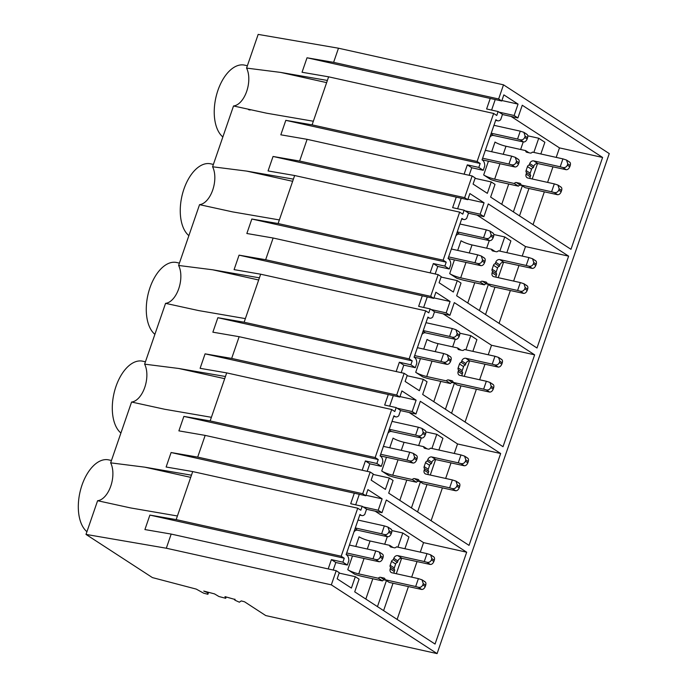 <?xml version="1.0" encoding="UTF-8"?>
<svg xmlns="http://www.w3.org/2000/svg" width="688" height="688" viewBox="0 0 688 688"><rect width="100%" height="100%" fill="white"/><g stroke="black" fill="none" stroke-linecap="round" stroke-linejoin="round"><path stroke-width="1.03" d="M328.623 76.824L312.094 124.855L477.111 161.482L493.649 113.451L328.623 76.824L302.041 72.257L307.029 57.783L333.611 62.35L338.479 48.212L503.504 84.83L609.267 153.587L437.095 653.6L265.749 615.571L244.515 601.768L241.239 600.908L239.381 602.206L235.322 600.366A4.025 0.679 19 0 1 234.531 599.626A4.025 0.679 19 0 1 235.038 599.48L235.098 599.3M327.385 80.444L280.661 72.412L246.562 68.095L258.172 34.4L338.479 48.212M246.562 68.095A21.887 12.066 -77.5 0 1 246.691 91.358A21.887 12.066 -77.5 0 1 233.524 105.969L266.617 113.202L313.332 121.234M208.567 592.334L207.896 594.286L203.622 593.168L196.252 589.1L152.418 577.593L86 534.413L166.315 548.224L331.332 584.852L437.095 653.6M233.524 105.969L212.583 166.78A21.887 12.066 102.5 0 1 212.712 190.043A21.887 12.066 102.5 0 1 199.546 204.654L178.605 265.465A21.887 12.066 102.5 0 1 178.734 288.728A21.887 12.066 102.5 0 1 165.559 303.348L144.626 364.158A21.887 12.066 102.5 0 1 144.755 387.413A21.887 12.066 102.5 0 1 131.58 402.033L110.648 462.843A21.887 12.066 102.5 0 1 110.777 486.106A21.887 12.066 102.5 0 1 97.601 500.718L86 534.413M503.504 84.83L498.637 98.977L333.611 62.35M498.637 98.977L501.741 100.998L307.029 57.783M493.649 113.451L496.753 115.472L498.112 111.525L486.614 108.971L490.243 98.444M498.112 111.525L502.498 114.38L500.683 119.669A7.061 3.887 -77.5 0 1 497.802 120.821A7.061 3.887 -77.5 0 1 497.063 120.503L495.876 119.729L482.056 159.865L482.563 160.192A8.471 4.67 -77.5 0 1 484.765 165.903L483.243 170.297L478.822 167.425L467.324 164.871L464.116 174.176M477.111 161.482L480.181 163.477L478.822 167.425M312.094 124.855L285.812 120.34L280.824 134.814L307.106 139.329L299.633 161.044L273.05 156.468L268.062 170.942L294.645 175.517L293.398 179.129L246.682 171.097L212.583 166.78M480.181 163.477L285.812 120.34M222.852 136.955A38.124 21.01 -77.5 0 1 217.141 92.777A38.124 21.01 -77.5 0 1 244.601 65.136L247.37 65.747M501.741 100.998L503.848 94.875L518.055 104.112L501.905 100.525M331.332 584.852L336.208 570.705L339.279 572.7L337.163 578.823L351.405 588.077L355.326 576.69L359.084 579.133L354.716 591.843L435.048 644.063L466.679 552.206L386.338 499.987L381.969 512.689L378.211 510.247L382.132 498.852L367.925 489.624L365.818 495.747L362.714 493.726L370.187 472.02L373.257 474.015L371.15 480.138L385.392 489.392L389.305 478.005L393.072 480.448L388.694 493.15L469.035 545.378L500.658 453.521L420.325 401.293L415.948 414.004L412.189 411.553L416.111 400.167L401.904 390.93L399.797 397.062L396.692 395.041L404.166 373.326L407.236 375.321L405.129 381.453L419.37 390.707L423.292 379.32L427.05 381.763L422.673 394.465L503.014 446.693L534.645 354.836L454.304 302.608L449.926 315.31L446.168 312.868L450.09 301.482L435.882 292.245L433.775 298.368L430.671 296.356L438.144 274.641L441.214 276.636L439.107 282.759L453.349 292.022L457.271 280.635L461.029 283.078L456.651 295.78L536.993 348.008L568.623 256.151L488.282 203.923L483.913 216.625L480.147 214.183L484.068 202.797L469.87 193.56L467.754 199.683L464.649 197.662L472.131 175.956L475.202 177.951L473.086 184.074L487.328 193.337L491.249 181.942L495.007 184.393L490.639 197.095L570.971 249.314L602.602 157.457L522.261 105.238L517.892 117.94L514.134 115.498L518.055 104.112M226.189 596.96L225.724 598.302L224.976 596.642L235.038 599.48M207.26 591.99L207.088 592.471L203.734 591.061L214.51 593.89L218.913 596.513L225.724 598.302M207.81 592.136L207.561 592.858L207.088 592.471M207.896 594.286L207.561 592.858M495.231 99.554L491.602 110.08M483.243 170.297L471.744 167.752L469.147 175.294M471.744 167.752L467.324 164.871M472.131 175.956L307.106 139.329M464.649 197.662L299.633 161.044M491.249 181.942L475.064 178.355M602.602 157.457L559.482 147.894L556.205 157.389M533.045 224.658L544.32 191.918M547.596 182.389L552.928 166.917M511.081 116.427L559.482 147.894M517.892 117.94L502.455 114.518M514.134 115.498L499.084 112.153M501.741 204.31L508.733 184.014M520.618 149.494L523.224 141.934M513.377 211.878L522.338 185.846M533.845 152.426L538.73 138.245L527.808 135.82M538.73 138.245L544.87 142.244L540.828 153.974M519.517 215.869L528.943 188.503M532.22 178.975L537.543 163.52M336.208 570.705L171.183 534.077L144.91 529.562L149.889 515.088L176.171 519.603L177.409 515.983L130.694 507.95L97.601 500.718M171.183 534.077L166.315 548.224M110.648 462.843L144.747 467.161L191.462 475.193L177.409 515.983M191.462 475.193L192.709 471.572L357.726 508.2L341.188 556.231L176.171 519.603M341.188 556.231L344.258 558.226L149.889 515.088M344.258 558.226L342.899 562.173L331.401 559.619L328.193 568.924M370.187 472.02L205.162 435.392L197.688 457.099L171.106 452.532L166.118 467.006L192.709 471.572M205.162 435.392L178.889 430.869L183.868 416.395L210.15 420.918L211.397 417.298L164.681 409.265L131.58 402.033M86.929 531.704A38.124 21.01 -77.5 0 1 81.218 487.517A38.124 21.01 -77.5 0 1 108.678 459.885L111.447 460.496M357.726 508.2L360.83 510.221L362.189 506.273L366.584 509.129L364.76 514.418A7.061 3.887 -77.5 0 1 361.879 515.561A7.061 3.887 -77.5 0 1 361.14 515.252L359.953 514.478L346.133 554.605L346.64 554.941A8.471 4.67 -77.5 0 1 348.842 560.651L347.328 565.046L342.899 562.173M347.328 565.046L335.821 562.492L331.401 559.619M335.821 562.492L333.224 570.042M355.326 576.69L339.141 573.095M466.679 552.206L423.559 542.634L420.282 552.137M397.122 619.406L408.397 586.666M411.673 577.137L417.005 561.666M375.158 511.175L423.559 542.634M381.969 512.689L366.532 509.258M378.211 510.247L363.161 506.901M382.132 498.852L365.982 495.274M365.818 495.747L171.106 452.532M362.714 493.726L197.688 457.099M362.189 506.273L350.691 503.719L354.32 493.193M359.308 494.302L355.679 504.829M365.827 599.059L372.81 578.763M384.695 544.242L387.301 536.683M377.454 606.627L386.415 580.595M397.922 547.175L402.807 532.994L391.885 530.568M402.807 532.994L408.947 536.984L404.905 548.723M383.594 610.617L393.02 583.252M396.297 573.723L401.62 558.269M294.645 175.517L459.67 212.136L443.132 260.167L278.107 223.54L251.834 219.025L246.846 233.499L273.127 238.014L265.654 259.729L239.063 255.153L234.083 269.627L260.666 274.202L259.419 277.823L212.704 269.791L178.605 265.465M293.398 179.129L278.107 223.54M443.132 260.167L446.202 262.162L251.834 219.025M279.354 219.919L232.639 211.895L199.546 204.654M459.67 212.136L462.775 214.157L464.133 210.21L468.519 213.065L466.696 218.354A7.061 3.887 -77.5 0 1 463.824 219.506A7.061 3.887 -77.5 0 1 463.084 219.188L461.889 218.414L448.069 258.55L448.585 258.877A8.471 4.67 -77.5 0 1 450.778 264.588L449.264 268.991L444.844 266.11L433.345 263.556L430.138 272.861M446.202 262.162L444.844 266.11M438.144 274.641L273.127 238.014M430.671 296.356L265.654 259.729M467.754 199.683L273.05 156.468M464.133 210.21L452.635 207.656L456.256 197.129M449.264 268.991L437.766 266.437L435.169 273.979M461.244 198.239L457.623 208.765M437.766 266.437L433.345 263.556M188.873 235.64A38.124 21.01 -77.5 0 1 183.163 191.462A38.124 21.01 -77.5 0 1 210.623 163.821L213.392 164.441M499.067 323.351L510.341 290.603M513.618 281.082L518.95 265.602M522.226 256.082L525.494 246.579L477.102 215.112M467.763 303.004L474.754 282.708M486.64 248.179L489.245 240.619M484.068 202.797L467.917 199.21M457.271 280.635L441.077 277.04M568.623 256.151L525.494 246.579M483.913 216.625L468.476 213.203M480.147 214.183L465.105 210.846M479.398 310.563L488.36 284.54M499.866 251.111L504.751 236.939L493.821 234.513M504.751 236.939L510.892 240.929L506.85 252.668M485.539 314.554L494.964 287.188M498.241 277.668L503.564 262.205M260.666 274.202L425.691 310.83L409.154 358.852L244.128 322.225L217.855 317.71L212.867 332.184L239.149 336.699L231.667 358.414L205.084 353.847L200.105 368.321L226.687 372.887L225.44 376.508L178.725 368.476L144.626 364.158M259.419 277.823L244.128 322.225M409.154 358.852L412.224 360.847L217.855 317.71M245.375 318.613L198.66 310.58L165.559 303.348M425.691 310.83L428.796 312.842L430.155 308.895L434.541 311.75L432.718 317.048A7.061 3.887 -77.5 0 1 429.837 318.191A7.061 3.887 -77.5 0 1 429.106 317.882L427.91 317.099L414.09 357.235L414.606 357.571A8.471 4.67 -77.5 0 1 416.799 363.273L415.285 367.676L410.865 364.795L399.358 362.249L396.159 371.554M412.224 360.847L410.865 364.795M404.166 373.326L239.149 336.699M396.692 395.041L231.667 358.414M433.775 298.368L239.063 255.153M430.155 308.895L418.657 306.349L422.277 295.823M415.285 367.676L403.787 365.122L401.19 372.664M427.265 296.924L423.645 307.45M403.787 365.122L399.358 362.249M154.895 334.334A38.124 21.01 -77.5 0 1 149.184 290.147A38.124 21.01 -77.5 0 1 176.644 262.506L179.413 263.126M465.079 422.036L476.354 389.288M479.639 379.767L484.963 364.287M488.248 354.767L491.516 345.264L443.115 313.805M433.784 401.689L440.776 381.393M452.661 346.864L455.258 339.313M450.09 301.482L433.939 297.895M423.292 379.32L407.098 375.725M534.645 354.836L491.516 345.264M449.926 315.31L434.498 311.888M446.168 312.868L431.127 309.531M445.42 409.248L454.381 383.225M465.888 349.805L470.764 335.624L459.842 333.198M470.764 335.624L476.913 339.614L472.871 351.353M451.56 413.239L460.977 385.873M464.262 376.353L469.586 360.89M226.687 372.887L391.704 409.515L375.166 457.537L210.15 420.918M225.44 376.508L211.397 417.298M375.166 457.537L378.237 459.541L183.868 416.395M391.704 409.515L394.809 411.536L396.176 407.588L400.562 410.435L398.739 415.733A7.061 3.887 -77.5 0 1 395.858 416.876A7.061 3.887 -77.5 0 1 395.127 416.567L393.932 415.793L380.111 455.92L380.619 456.256A8.471 4.67 -77.5 0 1 382.82 461.966L381.307 466.361L376.878 463.488L365.38 460.934L362.18 470.239M378.237 459.541L376.878 463.488M399.797 397.062L205.084 353.847M396.176 407.588L384.669 405.034L388.299 394.508M381.307 466.361L369.809 463.807L367.203 471.357M393.287 395.617L389.657 406.144M369.809 463.807L365.38 460.934M120.916 433.019A38.124 21.01 -77.5 0 1 115.206 388.832A38.124 21.01 -77.5 0 1 142.657 361.2L145.435 361.811M431.101 520.721L442.375 487.973M445.661 478.452L450.984 462.972M454.261 453.452L457.537 443.949L409.136 412.49M399.805 500.374L406.789 480.078M418.682 445.557L421.28 437.998M416.111 400.167L399.96 396.58M389.305 478.005L373.12 474.41M500.658 453.521L457.537 443.949M415.948 414.004L400.511 410.573M412.189 411.553L397.148 408.216M411.433 507.933L420.394 481.91M431.901 448.49L436.785 434.309L425.863 431.883M436.785 434.309L442.926 438.299L438.884 450.038M417.573 511.932L426.999 484.558M430.275 475.038L435.599 459.575M489.787 137.402A3.526 2.881 -57 0 1 493.477 135.459L523.585 141.986C525.09 142.02 526.277 141.04 527.128 139.036L527.584 137.72C528.117 135.674 527.696 134.47 526.303 134.091M485.659 149.382A3.526 2.881 -57 0 0 485.659 150.388M517.694 159.091C519.087 159.47 519.509 160.674 518.976 162.721L518.528 164.036C517.668 166.04 516.482 167.021 514.977 166.986L482.064 159.822M526.956 134.332L523.86 132.32L520.274 131.159L517.557 139.053L491.232 133.214M493.95 125.319L520.274 131.159M523.86 132.32L525.133 136.129L524.686 137.445C523.766 139.406 522.278 140.189 520.223 139.802L517.557 139.053M482.623 158.214L508.948 164.054L511.666 156.159L485.341 150.319M518.976 162.721L516.525 161.13L515.252 157.32L511.666 156.159M514.977 166.986L511.614 164.802L508.948 164.054M516.525 161.13L516.077 162.445C515.157 164.406 513.669 165.189 511.614 164.802M568.95 161.818C570.335 162.187 570.765 163.4 570.232 165.447L569.776 166.763C568.916 168.758 567.738 169.747 566.224 169.712L537.844 163.563A3.526 2.881 -57 0 0 533.836 166.221L533.346 167.648A2.116 1.729 -57 0 0 531.557 169.248L527.455 166.591L526.096 170.538A2.116 1.729 -57 0 0 526.612 172.654L526.114 174.081A3.526 2.881 -57 0 0 527.068 177.685A3.526 2.881 -57 0 0 527.859 178.011L554.313 183.885L551.587 191.78L521.014 184.995A2.116 1.729 -57 0 0 519.844 183.318L516.396 182.552A2.116 1.729 -57 0 0 514.314 183.507L518.408 186.164L498.757 181.804A16.942 2.855 -161 0 1 490.768 179.559L483.673 174.95A8.471 1.428 -161 0 0 494.663 179.138L514.314 183.507M560.342 186.818C561.726 187.188 562.156 188.4 561.623 190.447L561.167 191.763C560.316 193.758 559.129 194.747 557.615 194.713L525.116 187.652L521.014 184.995M521.805 185.502L520.489 185.21A2.116 1.729 -57 0 0 518.408 186.164M526.096 170.538L530.19 173.195L531.557 169.248M530.19 173.195A2.116 1.729 -57 0 0 530.706 175.32L530.216 176.747A3.526 2.881 -57 0 0 530.035 178.493M533.346 167.648L529.253 164.982L529.743 163.555A3.526 2.881 -57 0 1 533.75 160.906L560.195 166.771L562.922 158.876L532.349 152.091A2.116 1.729 -57 0 1 530.267 153.046L526.819 152.28A2.116 1.729 -57 0 1 525.641 150.603L528.952 152.762M562.922 158.876L566.508 160.046L567.781 163.856L567.333 165.172C566.413 167.132 564.925 167.915 562.861 167.519L560.195 166.771M529.253 164.982A2.116 1.729 -57 0 0 527.455 166.591M491.671 151.721L494.999 142.055A8.471 1.428 -161 0 0 505.99 146.243L525.641 150.603M554.313 183.885L557.899 185.046L559.172 188.856L558.725 190.172C557.805 192.133 556.317 192.915 554.253 192.528L551.587 191.78M526.612 172.654L530.706 175.32M483.673 174.95L488.394 161.241M455.809 236.087A3.526 2.881 -57 0 1 459.489 234.144L489.598 240.671C491.112 240.705 492.29 239.725 493.15 237.721L493.606 236.405C494.139 234.367 493.709 233.155 492.316 232.776M451.681 248.067A3.526 2.881 -57 0 0 451.681 249.073M483.716 257.776C485.1 258.155 485.53 259.367 484.997 261.414L484.541 262.73C483.681 264.725 482.503 265.706 480.989 265.671L448.086 258.507M492.978 233.026L489.882 231.013L486.296 229.844L483.569 237.738L457.253 231.899M459.971 224.004L486.296 229.844M489.882 231.013L491.155 234.814L490.707 236.13C489.787 238.091 488.299 238.882 486.235 238.487L483.569 237.738M448.645 256.899L474.961 262.739L477.687 254.844L451.362 249.004M484.997 261.414L482.546 259.815L481.273 256.013L477.687 254.844M480.989 265.671L477.627 263.487L474.961 262.739M482.546 259.815L482.099 261.13C481.179 263.091 479.691 263.882 477.627 263.487M534.963 260.503C536.356 260.872 536.786 262.085 536.253 264.132L535.797 265.448C534.937 267.451 533.759 268.432 532.245 268.397L503.865 262.257A3.526 2.881 -57 0 0 499.858 264.906L499.368 266.333A2.116 1.729 -57 0 0 497.57 267.942L493.477 265.276L492.118 269.223A2.116 1.729 -57 0 0 492.625 271.339L492.135 272.766A3.526 2.881 -57 0 0 493.09 276.37A3.526 2.881 -57 0 0 493.881 276.696L520.326 282.57L517.608 290.465L487.035 283.68A2.116 1.729 -57 0 0 485.866 282.003L482.417 281.237A2.116 1.729 -57 0 0 480.336 282.192L484.429 284.849L464.778 280.489A16.942 2.855 -161 0 1 456.78 278.244L449.694 273.635A8.471 1.428 -161 0 0 460.685 277.832L480.336 282.192M526.354 285.503C527.748 285.881 528.178 287.085 527.644 289.132L527.189 290.448C526.329 292.452 525.15 293.432 523.637 293.398L491.129 286.337L487.035 283.68M487.826 284.187L486.511 283.895A2.116 1.729 -57 0 0 484.429 284.849M492.118 269.223L496.211 271.889L497.57 267.942M496.211 271.889A2.116 1.729 -57 0 0 496.719 274.005L496.229 275.432A3.526 2.881 -57 0 0 496.057 277.178M499.368 266.333L495.265 263.676L495.764 262.24A3.526 2.881 -57 0 1 499.772 259.591L526.217 265.465L528.934 257.57L498.361 250.785A2.116 1.729 -57 0 1 496.289 251.739L492.832 250.974A2.116 1.729 -57 0 1 491.662 249.297L494.973 251.447M528.934 257.57L532.529 258.731L533.802 262.541L533.346 263.857C532.426 265.817 530.938 266.6 528.883 266.213L526.217 265.465M495.265 263.676A2.116 1.729 -57 0 0 493.477 265.276M457.692 250.406L461.02 240.74A8.471 1.428 -161 0 0 472.011 244.937L491.662 249.297M520.326 282.57L523.921 283.731L525.193 287.541L524.738 288.857C523.817 290.818 522.33 291.6 520.274 291.213L517.608 290.465M492.625 271.339L496.719 274.005M449.694 273.635L454.415 259.935M421.821 334.772A3.526 2.881 -57 0 1 425.511 332.837L455.619 339.365C457.133 339.399 458.311 338.41 459.171 336.415L459.627 335.099C460.16 333.052 459.73 331.84 458.337 331.47M417.702 346.752A3.526 2.881 -57 0 0 417.702 347.758M449.728 356.47C451.122 356.84 451.552 358.052 451.018 360.099L450.563 361.415C449.703 363.41 448.524 364.399 447.011 364.365L414.107 357.192M458.999 331.711L455.903 329.698L452.308 328.529L449.591 336.423L423.266 330.584M425.984 322.689L452.308 328.529M455.903 329.698L457.176 333.508L456.72 334.824C455.8 336.785 454.312 337.567 452.257 337.172L449.591 336.423M414.658 355.584L440.982 361.424L443.7 353.529L417.375 347.689M451.018 360.099L448.567 358.508L447.295 354.698L443.7 353.529M447.011 364.365L443.648 362.172L440.982 361.424M448.567 358.508L448.112 359.824C447.191 361.785 445.704 362.567 443.648 362.172M500.984 359.188C502.378 359.566 502.808 360.77 502.266 362.817L501.819 364.133C500.959 366.136 499.772 367.117 498.267 367.082L469.878 360.942A3.526 2.881 -57 0 0 465.871 363.591L465.38 365.018A2.116 1.729 -57 0 0 463.592 366.627L459.498 363.961L458.139 367.908A2.116 1.729 -57 0 0 458.647 370.032L458.156 371.46A3.526 2.881 -57 0 0 459.111 375.055A3.526 2.881 -57 0 0 459.902 375.381L486.347 381.255L483.63 389.15L453.057 382.365A2.116 1.729 -57 0 0 451.887 380.688L448.43 379.922A2.116 1.729 -57 0 0 446.357 380.877L450.451 383.534L430.8 379.174A16.942 2.855 -161 0 1 422.802 376.929L415.715 372.32A8.471 1.428 -161 0 0 426.706 376.517L446.357 380.877M492.376 384.188C493.769 384.566 494.199 385.77 493.657 387.817L493.21 389.133C492.35 391.137 491.163 392.117 489.658 392.083L457.15 385.022L453.057 382.365M453.839 382.872L452.523 382.58A2.116 1.729 -57 0 0 450.451 383.534M458.139 367.908L462.233 370.574L463.592 366.627M462.233 370.574A2.116 1.729 -57 0 0 462.74 372.69L462.25 374.117A3.526 2.881 -57 0 0 462.069 375.863M465.38 365.018L461.287 362.361L461.777 360.933A3.526 2.881 -57 0 1 465.785 358.276L492.238 364.15L494.956 356.255L464.383 349.47A2.116 1.729 -57 0 1 462.302 350.424L458.853 349.659A2.116 1.729 -57 0 1 457.683 347.982L460.986 350.132M494.956 356.255L498.551 357.416L499.823 361.226L499.368 362.542C498.447 364.502 496.96 365.285 494.904 364.898L492.238 364.15M461.287 362.361A2.116 1.729 -57 0 0 459.498 363.961M423.713 349.091L427.042 339.425A8.471 1.428 -161 0 0 438.032 343.622L457.683 347.982M486.347 381.255L489.942 382.416L491.215 386.226L490.759 387.542C489.839 389.503 488.351 390.285 486.296 389.898L483.63 389.15M458.647 370.032L462.74 372.69M415.715 372.32L420.428 358.62M387.843 433.466A3.526 2.881 -57 0 1 391.532 431.522L421.641 438.05C423.146 438.084 424.333 437.095 425.193 435.1L425.64 433.784C426.182 431.737 425.752 430.525 424.358 430.155M383.723 445.437A3.526 2.881 -57 0 0 383.723 446.452M415.75 455.155C417.143 455.525 417.573 456.737 417.031 458.784L416.584 460.1C415.724 462.104 414.537 463.084 413.032 463.05L380.129 455.886M425.012 430.396L421.925 428.383L418.33 427.222L415.612 435.117L389.288 429.269M392.005 421.374L418.33 427.222M421.925 428.383L423.197 432.193L422.742 433.509C421.821 435.47 420.334 436.252 418.278 435.865L415.612 435.117M380.679 454.269L407.004 460.117L409.721 452.222L383.397 446.374M417.031 458.784L414.589 457.193L413.316 453.383L409.721 452.222M413.032 463.05L409.67 460.865L407.004 460.117M414.589 457.193L414.133 458.509C413.213 460.47 411.725 461.252 409.67 460.865M467.006 457.873C468.399 458.251 468.82 459.464 468.287 461.502L467.84 462.818C466.98 464.821 465.793 465.802 464.288 465.767L435.9 459.627A3.526 2.881 -57 0 0 431.892 462.276L431.402 463.703A2.116 1.729 -57 0 0 429.613 465.312L425.519 462.654L424.161 466.602A2.116 1.729 -57 0 0 424.668 468.717L424.178 470.145A3.526 2.881 -57 0 0 425.124 473.74A3.526 2.881 -57 0 0 425.915 474.075L452.369 479.94L449.651 487.835L419.078 481.05A2.116 1.729 -57 0 0 417.9 479.373L414.451 478.607A2.116 1.729 -57 0 0 412.37 479.562L416.464 482.228L396.821 477.868A16.942 2.855 -161 0 1 388.823 475.623L381.728 471.013A8.471 1.428 -161 0 0 392.728 475.202L412.37 479.562M458.397 482.873C459.79 483.251 460.212 484.464 459.679 486.511L459.231 487.826C458.371 489.822 457.185 490.802 455.68 490.768L423.172 483.716L419.078 481.05M419.861 481.566L418.545 481.273A2.116 1.729 -57 0 0 416.464 482.228M424.161 466.602L428.254 469.259L429.613 465.312M428.254 469.259A2.116 1.729 -57 0 0 428.762 471.375L428.271 472.802A3.526 2.881 -57 0 0 428.091 474.557M431.402 463.703L427.308 461.046L427.798 459.618A3.526 2.881 -57 0 1 431.806 456.97L458.26 462.835L460.977 454.94L430.404 448.155A2.116 1.729 -57 0 1 428.323 449.109L424.874 448.344A2.116 1.729 -57 0 1 423.696 446.667L427.007 448.817M460.977 454.94L464.563 456.11L465.845 459.911L465.389 461.227C464.469 463.187 462.981 463.979 460.926 463.583L458.26 462.835M427.308 461.046A2.116 1.729 -57 0 0 425.519 462.654M389.726 447.785L393.054 438.118A8.471 1.428 -161 0 0 404.054 442.307L423.696 446.667M452.369 479.94L455.955 481.11L457.236 484.911L456.78 486.227C455.86 488.188 454.372 488.979 452.317 488.583L449.651 487.835M424.668 468.717L428.762 471.375M381.728 471.013L386.45 457.305M353.864 532.151A3.526 2.881 -57 0 1 357.554 530.207L387.662 536.735C389.167 536.769 390.354 535.789 391.214 533.785L391.661 532.469C392.194 530.422 391.773 529.218 390.38 528.84M349.736 544.131A3.526 2.881 -57 0 0 349.736 545.137M381.771 553.84C383.164 554.218 383.586 555.422 383.053 557.469L382.605 558.785C381.745 560.789 380.559 561.769 379.054 561.735L346.141 554.571M391.033 529.081L387.937 527.068L384.351 525.907L381.634 533.802L355.309 527.954M358.027 520.059L384.351 525.907M387.937 527.068L389.219 530.878L388.763 532.194C387.843 534.155 386.355 534.937 384.3 534.55L381.634 533.802M346.7 552.963L373.025 558.802L375.743 550.907L349.418 545.059M383.053 557.469L380.61 555.878L379.329 552.068L375.743 550.907M379.054 561.735L375.691 559.55L373.025 558.802M380.61 555.878L380.154 557.194C379.234 559.155 377.746 559.937 375.691 559.55M433.027 556.566C434.412 556.936 434.842 558.149 434.309 560.195L433.853 561.511C433.001 563.506 431.815 564.495 430.301 564.461L401.921 558.312A3.526 2.881 -57 0 0 397.913 560.969L397.423 562.397A2.116 1.729 -57 0 0 395.634 563.997L391.541 561.339L390.173 565.287A2.116 1.729 -57 0 0 390.689 567.402L390.199 568.83A3.526 2.881 -57 0 0 391.145 572.425A3.526 2.881 -57 0 0 391.936 572.76L418.39 578.625L415.672 586.52L385.099 579.735A2.116 1.729 -57 0 0 383.921 578.058L380.473 577.292A2.116 1.729 -57 0 0 378.391 578.247L382.485 580.913L362.843 576.553A16.942 2.855 -161 0 1 354.845 574.308L347.75 569.698A8.471 1.428 -161 0 0 358.74 573.887L378.391 578.247M424.419 581.566C425.803 581.936 426.233 583.149 425.7 585.196L425.244 586.511C424.393 588.507 423.206 589.496 421.692 589.461L389.193 582.401L385.099 579.735M385.882 580.251L384.566 579.958A2.116 1.729 -57 0 0 382.485 580.913M390.173 565.287L394.276 567.944L395.634 563.997M394.276 567.944A2.116 1.729 -57 0 0 394.783 570.06L394.293 571.496A3.526 2.881 -57 0 0 394.112 573.242M397.423 562.397L393.33 559.731L393.82 558.303A3.526 2.881 -57 0 1 397.827 555.655L424.272 561.52L426.999 553.625L396.426 546.84A2.116 1.729 -57 0 1 394.344 547.794L390.896 547.029A2.116 1.729 -57 0 1 389.718 545.352L393.029 547.502M426.999 553.625L430.585 554.795L431.858 558.604L431.41 559.92C430.49 561.881 429.002 562.664 426.938 562.268L424.272 561.52M393.33 559.731A2.116 1.729 -57 0 0 391.541 561.339M355.748 546.47L359.076 536.803A8.471 1.428 -161 0 0 370.075 540.992L389.718 545.352M418.39 578.625L421.976 579.795L423.249 583.605L422.802 584.92C421.882 586.881 420.394 587.664 418.33 587.268L415.672 586.52M390.689 567.402L394.783 570.06M347.75 569.698L352.471 555.99M326.637 82.62L280.661 72.412M495.704 120.202L497.063 120.503M190.714 477.36L144.747 467.161M359.79 514.951L361.14 515.252M292.649 181.305L246.682 171.097M461.725 218.887L463.084 219.188M258.671 279.99L212.704 269.791M427.747 317.581L429.106 317.882M224.692 378.675L178.725 368.476M393.768 416.266L395.127 416.567M527.584 137.72L525.133 136.129M527.128 139.036L524.686 137.445M523.585 141.986L520.223 139.802M493.477 135.459L491.008 133.859M518.528 164.036L516.077 162.445M533.75 160.906L537.844 163.563M562.861 167.519L566.224 169.712M567.333 165.172L569.776 166.763M567.781 163.856L570.232 165.447M494.663 179.138L499.944 163.813M503.229 154.284L505.99 146.243M529.743 163.555L533.836 166.221M520.489 185.21L516.396 182.552M520.696 183.868L519.844 183.318M554.253 192.528L557.615 194.713M526.114 174.081L530.216 176.747M559.172 188.856L561.623 190.447M558.725 190.172L561.167 191.763M493.606 236.405L491.155 234.814M493.15 237.721L490.707 236.13M489.598 240.671L486.235 238.487M459.489 234.144L457.03 232.544M484.541 262.73L482.099 261.13M499.772 259.591L503.865 262.257M528.883 266.213L532.245 268.397M533.346 263.857L535.797 265.448M533.802 262.541L536.253 264.132M460.685 277.832L465.965 262.498M469.242 252.969L472.011 244.937M495.764 262.24L499.858 264.906M486.511 283.895L482.417 281.237M486.708 282.553L485.866 282.003M520.274 291.213L523.637 293.398M492.135 272.766L496.229 275.432M525.193 287.541L527.644 289.132M524.738 288.857L527.189 290.448M459.627 335.099L457.176 333.508M459.171 336.415L456.72 334.824M455.619 339.365L452.257 337.172M425.511 332.837L423.043 331.229M450.563 361.415L448.112 359.824M465.785 358.276L469.878 360.942M494.904 364.898L498.267 367.082M499.368 362.542L501.819 364.133M499.823 361.226L502.266 362.817M426.706 376.517L431.987 361.183M435.263 351.663L438.032 343.622M461.777 360.933L465.871 363.591M452.523 382.58L448.43 379.922M452.73 381.238L451.887 380.688M486.296 389.898L489.658 392.083M458.156 371.46L462.25 374.117M491.215 386.226L493.657 387.817M490.759 387.542L493.21 389.133M425.64 433.784L423.197 432.193M425.193 435.1L422.742 433.509M421.641 438.05L418.278 435.865M391.532 431.522L389.064 429.923M416.584 460.1L414.133 458.509M431.806 456.97L435.9 459.627M460.926 463.583L464.288 465.767M465.389 461.227L467.84 462.818M465.845 459.911L468.287 461.502M392.728 475.202L398.008 459.868M401.285 450.348L404.054 442.307M427.798 459.618L431.892 462.276M418.545 481.273L414.451 478.607M418.751 479.923L417.9 479.373M452.317 488.583L455.68 490.768M424.178 470.145L428.271 472.802M457.236 484.911L459.679 486.511M456.78 486.227L459.231 487.826M391.661 532.469L389.219 530.878M391.214 533.785L388.763 532.194M387.662 536.735L384.3 534.55M357.554 530.207L355.085 528.608M382.605 558.785L380.154 557.194M397.827 555.655L401.921 558.312M426.938 562.268L430.301 564.461M431.41 559.92L433.853 561.511M431.858 558.604L434.309 560.195M358.74 573.887L364.021 558.553M367.306 549.033L370.075 540.992M393.82 558.303L397.913 560.969M384.566 579.958L380.473 577.292M384.773 578.617L383.921 578.058M418.33 587.268L421.692 589.461M390.199 568.83L394.293 571.496M423.249 583.605L425.7 585.196M422.802 584.92L425.244 586.511M250.191 110.02L248.48 109.641M234.531 599.626L234.685 599.188M495.661 120.34L497.802 120.821M359.738 515.088L361.879 515.561M461.682 219.033L463.824 219.506M427.695 317.718L429.837 318.191M393.717 416.403L395.858 416.876M518.348 159.332L515.312 157.363M566.508 160.046L569.604 162.058M557.899 185.046L560.995 187.059M484.369 258.026L481.333 256.048M532.529 258.731L535.625 260.743M523.921 283.731L527.017 285.744M450.391 356.711L447.355 354.733M498.551 357.416L501.638 359.428M489.942 382.416L493.029 384.429M416.403 455.396L413.376 453.426M464.563 456.11L467.659 458.122M455.955 481.11L459.051 483.122M382.425 554.081L379.389 552.111M430.585 554.795L433.681 556.807M421.976 579.795L425.072 581.807"/></g></svg>
